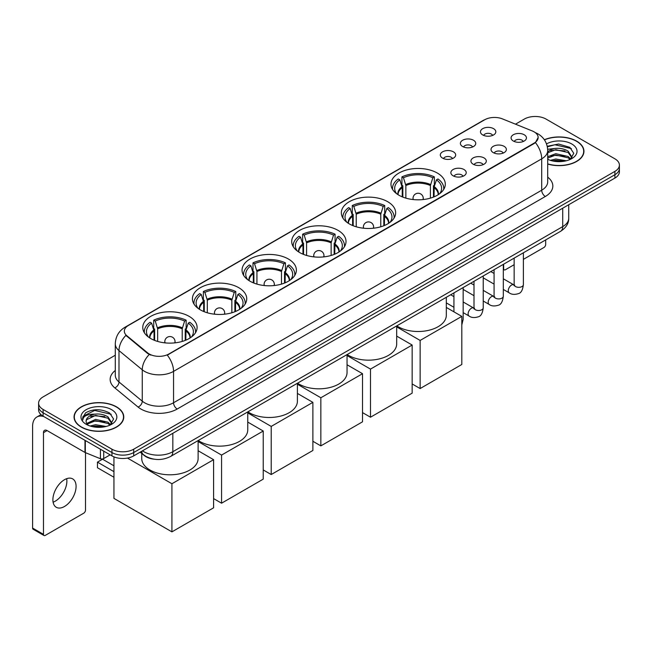 <?xml version="1.0" encoding="UTF-8"?>
<svg xmlns="http://www.w3.org/2000/svg" width="652" height="652" viewBox="0 0 652 652"><rect width="100%" height="100%" fill="white"/><g stroke="black" fill="none" stroke-linecap="round" stroke-linejoin="round"><path stroke-width="0.98" d="M238.779 287.695A27.156 15.681 0 0 0 209.178 284.296A27.156 15.681 0 0 0 192.413 298.787A27.156 15.681 0 0 0 200.368 309.871A27.156 15.681 0 0 0 229.969 313.27A27.156 15.681 0 0 0 246.733 298.787A27.156 15.681 0 0 0 238.779 287.695M387.704 201.712A27.156 15.681 0 0 0 358.103 198.314A27.156 15.681 0 0 0 341.338 212.805A27.156 15.681 0 0 0 349.293 223.889A27.156 15.681 0 0 0 378.893 227.287A27.156 15.681 0 0 0 395.658 212.805A27.156 15.681 0 0 0 387.704 201.712M338.062 230.376A27.156 15.681 0 0 0 308.461 226.977A27.156 15.681 0 0 0 291.697 241.46A27.156 15.681 0 0 0 299.651 252.552A27.156 15.681 0 0 0 329.252 255.951A27.156 15.681 0 0 0 346.016 241.46A27.156 15.681 0 0 0 338.062 230.376M288.42 259.031A27.156 15.681 0 0 0 258.82 255.633A27.156 15.681 0 0 0 242.055 270.124A27.156 15.681 0 0 0 250.009 281.208A27.156 15.681 0 0 0 279.61 284.606A27.156 15.681 0 0 0 296.375 270.124A27.156 15.681 0 0 0 288.42 259.031M189.137 316.359A27.156 15.681 0 0 0 159.536 312.96A27.156 15.681 0 0 0 142.772 327.443A27.156 15.681 0 0 0 150.726 338.535A27.156 15.681 0 0 0 180.327 341.933A27.156 15.681 0 0 0 197.091 327.443A27.156 15.681 0 0 0 189.137 316.359M437.345 173.057A27.156 15.681 0 0 0 407.744 169.65A27.156 15.681 0 0 0 390.98 184.141A27.156 15.681 0 0 0 398.934 195.225A27.156 15.681 0 0 0 428.535 198.632A27.156 15.681 0 0 0 445.3 184.141A27.156 15.681 0 0 0 437.345 173.057M462.635 146.529A7.685 4.442 180 0 1 461.111 145.274A7.685 4.442 180 0 1 463.662 139.756A7.685 4.442 180 0 1 473.507 140.253A7.685 4.442 180 0 1 475.031 145.274A7.685 4.442 180 0 1 462.635 146.529M472.57 146.985A4.613 2.665 0 0 0 471.331 145.689A4.613 2.665 0 0 0 466.791 145.013A4.613 2.665 0 0 0 463.572 146.985M442.561 158.118A7.685 4.442 180 0 1 441.037 156.863A7.685 4.442 180 0 1 443.58 151.345A7.685 4.442 180 0 1 453.433 151.843A7.685 4.442 180 0 1 454.957 156.863A7.685 4.442 180 0 1 442.561 158.118M452.496 158.575A4.613 2.665 0 0 0 451.257 157.279A4.613 2.665 0 0 0 446.718 156.602A4.613 2.665 0 0 0 443.499 158.575M482.708 134.94A7.685 4.442 180 0 1 481.184 133.684A7.685 4.442 180 0 1 483.735 128.167A7.685 4.442 180 0 1 493.58 128.664A7.685 4.442 180 0 1 495.104 133.684A7.685 4.442 180 0 1 482.708 134.94M492.643 135.396A4.613 2.665 0 0 0 491.404 134.1A4.613 2.665 0 0 0 486.865 133.424A4.613 2.665 0 0 0 483.645 135.396M493.254 152.617A7.685 4.442 180 0 1 491.73 151.362A7.685 4.442 180 0 1 494.273 145.844A7.685 4.442 180 0 1 504.126 146.341A7.685 4.442 180 0 1 505.65 151.362A7.685 4.442 180 0 1 493.254 152.617M503.189 153.073A4.613 2.665 0 0 0 501.95 151.777A4.613 2.665 0 0 0 497.411 151.101A4.613 2.665 0 0 0 494.192 153.073M473.181 164.206A7.685 4.442 180 0 1 471.657 162.951A7.685 4.442 180 0 1 474.2 157.434A7.685 4.442 180 0 1 484.053 157.931A7.685 4.442 180 0 1 485.577 162.951A7.685 4.442 180 0 1 473.181 164.206M483.116 164.663A4.613 2.665 0 0 0 481.877 163.367A4.613 2.665 0 0 0 477.337 162.69A4.613 2.665 0 0 0 474.118 164.663M453.107 175.795A7.685 4.442 180 0 1 451.583 174.54A7.685 4.442 180 0 1 454.126 169.023A7.685 4.442 180 0 1 463.979 169.52A7.685 4.442 180 0 1 465.504 174.54A7.685 4.442 180 0 1 453.107 175.795M463.042 176.252A4.613 2.665 0 0 0 461.803 174.956A4.613 2.665 0 0 0 457.264 174.28A4.613 2.665 0 0 0 454.045 176.252M513.328 141.028A7.685 4.442 180 0 1 511.804 139.772A7.685 4.442 180 0 1 514.355 134.255A7.685 4.442 180 0 1 524.2 134.752A7.685 4.442 180 0 1 525.724 139.772A7.685 4.442 180 0 1 513.328 141.028M523.263 141.484A4.613 2.665 0 0 0 522.024 140.188A4.613 2.665 0 0 0 517.484 139.512A4.613 2.665 0 0 0 514.265 141.484M532.244 130.946A13.839 7.987 180 0 1 534.094 131.843A13.839 7.987 180 0 1 538.144 137.49A13.839 7.987 180 0 1 534.094 143.138L168.844 354.012A13.839 7.987 180 0 1 147.727 352.944L126.838 335.723A13.839 7.987 180 0 1 124.336 331.135A13.839 7.987 180 0 1 128.387 325.487L484.689 119.781A13.839 7.987 180 0 1 502.407 118.884L532.244 130.946M154.027 459.171A15.371 8.875 180 0 1 144.296 455.544L140.18 452.146M547.704 164.051A24.849 14.352 0 0 0 583.947 151.297A24.849 14.352 0 0 0 576.67 141.15A24.849 14.352 0 0 0 544.363 139.74M116.488 406.84A24.849 14.352 0 0 0 89.397 403.727A24.849 14.352 0 0 0 74.059 416.987A24.849 14.352 0 0 0 81.337 427.125A24.849 14.352 0 0 0 108.419 430.238A24.849 14.352 0 0 0 123.766 416.987A24.849 14.352 0 0 0 116.488 406.84M538.144 137.49L535.431 142.576L534.094 143.546L167.287 355.128A17.938 10.359 60 0 1 173.554 371.379A20.497 11.834 180 0 1 144.565 371.379A20.497 11.834 180 0 1 142.266 369.798L118.99 350.605A20.497 11.834 180 0 1 115.282 343.816L115.282 375.193A20.497 11.834 0 0 0 118.99 381.982L142.266 401.176A20.497 11.834 0 0 0 144.565 402.757A20.497 11.834 0 0 0 173.554 402.757L541.706 190.205A20.497 11.834 0 0 0 547.704 181.843L547.704 150.457A20.497 11.834 180 0 1 541.706 158.827A17.938 10.359 -120 0 0 535.431 142.576M115.282 355.226L43.105 396.897A15.371 8.875 0 0 0 38.607 403.172L38.607 409.872A15.371 8.875 0 0 0 43.105 416.147L111.957 455.895L111.957 452.545A15.371 8.875 0 0 0 133.693 452.545L614.901 174.728A15.371 8.875 0 0 0 619.4 168.452A15.371 8.875 0 0 1 614.901 174.728L133.693 452.545A15.371 8.875 0 0 1 111.957 452.545L43.105 412.797L111.957 452.545L111.957 449.204A15.371 8.875 0 0 0 133.693 449.204L614.901 171.378A15.371 8.875 0 0 0 619.4 165.103A15.371 8.875 0 0 0 614.901 158.827L546.05 119.08A15.371 8.875 0 0 0 524.306 119.08L515.487 124.173M38.607 406.522A15.371 8.875 0 0 0 43.105 412.797A15.371 8.875 0 0 1 38.607 406.522M150.832 355.128L147.727 353.555L125.901 335.381A17.938 11.997 129.5 0 0 118.99 350.605L118.99 381.982A5.126 3.431 -50.5 0 1 114.793 387.867A25.624 14.792 180 0 1 115.282 370.499M38.607 403.172A15.371 8.875 0 0 0 43.105 409.448L111.957 449.204M111.957 455.895A15.371 8.875 0 0 0 133.693 455.895L614.901 178.077A15.371 8.875 0 0 0 619.4 171.802L619.4 165.103M547.704 163.88A24.597 14.197 0 0 0 583.695 151.297A24.597 14.197 0 0 0 576.49 141.256A24.597 14.197 0 0 0 544.461 139.887M550.345 160.335L555.781 159.006L566.311 160.775M552.472 160.922L555.781 160.335L564.102 161.24M547.704 156.741L555.781 153.693L568.153 156.496L570.793 159.006M547.704 158.069L555.781 155.021L568.153 157.825L570.101 159.471M547.672 149.267L555.064 148.46A12.812 7.4 0 0 0 547.704 152.095M555.064 148.46C559.978 147.947 564.347 148.852 568.153 151.182L571.91 157.083L571.812 158.061M547.704 152.755L555.781 149.707L568.153 152.511L571.861 157.751M547.704 158.917L548.438 159.626M547.704 159.3A17.938 10.359 0 0 0 571.78 158.615A17.938 10.359 0 0 0 571.78 143.978A17.938 10.359 0 0 0 546.531 143.913M570.313 159.373L573.768 153.31L569.832 147.344L558.617 144.027L547.232 146.284M547.354 146.855L554.868 144.76L571.413 148.615M550.907 150.808L554.868 150.074L565.007 150.93M550.907 156.121L554.868 155.388L565.007 156.244M552.814 160.995L563.907 161.272M503.303 268.461L503.654 268.665A2.559 1.483 120 0 0 504.183 269.83A2.559 1.483 120 0 0 505.471 269.708L514.151 264.696M523.377 259.366L543.874 247.532A2.559 1.483 120 0 0 545.691 244.394L545.691 239.912M503.654 268.665L503.654 264.174M81.516 427.027A24.597 14.197 0 0 0 108.322 430.1A24.597 14.197 0 0 0 123.505 416.987A24.597 14.197 0 0 0 116.3 406.938A24.597 14.197 0 0 0 89.495 403.865A24.597 14.197 0 0 0 74.312 416.987A24.597 14.197 0 0 0 81.516 427.027M90.163 426.025L95.591 424.697L106.121 426.465M92.291 426.604L95.591 426.025L103.912 426.93M110.131 425.063L113.578 419L109.642 413.034C101.215 408.682 93.179 408.633 85.526 412.879L82.576 418.291L82.853 420.027C83.024 416.131 87.026 414.175 94.882 414.142A12.812 7.4 0 0 0 86.097 421.168A12.812 7.4 0 0 0 86.724 423.441L95.591 419.383L107.971 422.178L110.604 424.697M87.148 424.15L95.591 420.711L107.971 423.507L109.919 425.161M94.882 414.142C99.797 413.629 104.157 414.542 107.971 416.864L111.72 422.773L111.631 423.743M86.105 421.314L86.537 419.741L95.591 415.397L107.971 418.193L111.679 423.433M86.724 423.441L88.248 425.308M111.59 409.66A17.938 10.359 0 0 0 86.227 409.66A17.938 10.359 0 0 0 86.227 424.305A17.938 10.359 0 0 0 111.59 424.305A17.938 10.359 0 0 0 111.59 409.66M82.576 418.413L83.13 416.229L94.687 410.442L111.231 414.297M90.718 416.489L94.687 415.756L104.825 416.612M90.718 421.803L94.687 421.07L104.825 421.925M92.633 426.685L103.725 426.954M402.243 196.855L402.243 187.621L399.831 179.846A23.472 13.553 0 0 0 395.984 192.796A23.472 13.553 0 0 0 396.579 193.677M402.838 197.091L402.838 185.763L401.925 185.241L401.925 176.871A25.624 14.792 0 0 1 434.354 176.871L432.822 177.751A23.472 13.553 0 0 0 403.458 177.751L405.862 185.535L405.862 198.126M430.418 198.126L430.418 185.535L432.822 177.751M396.807 325.861A28.183 16.276 0 0 0 398.209 326.733A28.183 16.276 0 0 0 428.926 330.262A28.183 16.276 0 0 0 446.327 315.226L446.327 297.279M434.354 176.871L434.354 185.241L433.441 185.763L433.441 197.091M399.831 179.846L398.299 178.966A25.624 14.792 0 0 0 392.52 188.322A25.624 14.792 0 0 0 392.594 189.463M403.458 177.751L401.925 176.871M443.686 189.463A25.624 14.792 0 0 0 443.759 188.322A25.624 14.792 0 0 0 437.981 178.966L436.449 179.846L434.216 186.643L434.045 196.855M439.709 193.677A23.472 13.553 0 0 0 440.296 192.796A23.472 13.553 0 0 0 436.449 179.846M420.132 388.551L420.132 340.434L461.803 316.383L461.803 364.492L420.132 388.551L412.162 383.955M420.132 340.434L396.685 326.897M446.327 307.442L461.803 316.383M352.602 225.51L352.602 216.285L350.189 208.51A23.472 13.553 0 0 0 346.342 221.452A23.472 13.553 0 0 0 346.937 222.332M353.197 225.755L353.197 214.427L352.284 213.897L352.284 205.535A25.624 14.792 0 0 1 384.713 205.535L383.18 206.415A23.472 13.553 0 0 0 353.816 206.415L356.22 214.19L356.22 226.79M380.776 226.79L380.776 214.19L383.18 206.415M347.166 354.525A28.183 16.276 0 0 0 348.567 355.397A28.183 16.276 0 0 0 379.285 358.926A28.183 16.276 0 0 0 396.685 343.889L396.685 325.935M384.713 205.535L384.713 213.897L383.8 214.427L383.8 225.755M350.189 208.51L348.657 207.621A25.624 14.792 0 0 0 342.879 216.986A25.624 14.792 0 0 0 342.952 218.127M353.816 206.415L352.284 205.535M394.044 218.127A25.624 14.792 0 0 0 394.118 216.986A25.624 14.792 0 0 0 388.339 207.621L386.807 208.51L384.566 215.299L384.395 225.51M390.059 222.332A23.472 13.553 0 0 0 390.654 221.452A23.472 13.553 0 0 0 386.807 208.51M370.491 417.215L370.491 369.097L412.162 345.038L412.162 393.156L370.491 417.215L362.52 412.61M370.491 369.097L347.043 355.56M396.685 336.106L412.162 345.038M302.96 254.174L302.96 244.948L300.548 237.165A23.472 13.553 0 0 0 296.701 250.115A23.472 13.553 0 0 0 297.296 250.996M303.555 254.419L303.555 243.09L302.642 242.56L302.642 234.19A25.624 14.792 0 0 1 335.071 234.19L333.539 235.079A23.472 13.553 0 0 0 304.174 235.079L306.579 242.854L306.579 255.445M331.135 255.445L331.135 242.854L333.539 235.079M297.524 383.189A28.183 16.276 0 0 0 298.926 384.052A28.183 16.276 0 0 0 329.643 387.581A28.183 16.276 0 0 0 347.043 372.553L347.043 354.598M335.071 234.19L335.071 242.56L334.158 243.09L334.158 254.419M300.548 237.165L299.015 236.285A25.624 14.792 0 0 0 293.237 245.649A25.624 14.792 0 0 0 293.31 246.79M304.174 235.079L302.642 234.19M344.403 246.79A25.624 14.792 0 0 0 344.476 245.649A25.624 14.792 0 0 0 338.698 236.285L337.165 237.165L334.924 243.962L334.753 254.174M340.417 250.996A23.472 13.553 0 0 0 341.012 250.115A23.472 13.553 0 0 0 337.165 237.165M320.849 445.878L320.849 397.761L362.52 373.702L362.52 421.82L320.849 445.878L312.878 441.274M320.849 397.761L297.402 384.215M347.043 364.761L362.52 373.702M253.318 282.838L253.318 273.604L250.906 265.829A23.472 13.553 0 0 0 247.059 278.771A23.472 13.553 0 0 0 247.654 279.659M253.913 283.074L253.913 271.745L253 271.224L253 262.854A25.624 14.792 0 0 1 285.429 262.854L283.897 263.734A23.472 13.553 0 0 0 254.533 263.734L256.937 271.509L256.937 284.109M281.493 284.109L281.493 271.509L283.897 263.734M247.882 411.844A28.183 16.276 0 0 0 249.284 412.716A28.183 16.276 0 0 0 280.001 416.245A28.183 16.276 0 0 0 297.402 401.208L297.402 383.254M285.429 262.854L285.429 271.224L284.517 271.745L284.517 283.074M250.906 265.829L249.374 264.948A25.624 14.792 0 0 0 243.595 274.305A25.624 14.792 0 0 0 243.669 275.446M254.533 263.734L253 262.854M294.761 275.446A25.624 14.792 0 0 0 294.834 274.305A25.624 14.792 0 0 0 289.056 264.948L287.524 265.829L285.283 272.626L285.111 282.838M290.776 279.659A23.472 13.553 0 0 0 291.371 278.771A23.472 13.553 0 0 0 287.524 265.829M271.208 474.534L271.208 426.416L312.878 402.357L312.878 450.475L271.208 474.534L263.237 469.937M271.208 426.416L247.76 412.879M297.402 393.425L312.878 402.357M203.677 311.493L203.677 302.267L201.264 294.492A23.472 13.553 0 0 0 197.417 307.434A23.472 13.553 0 0 0 198.012 308.315M204.272 311.737L204.272 300.409L203.359 299.879L203.359 291.517A25.624 14.792 0 0 1 235.788 291.517L234.255 292.398A23.472 13.553 0 0 0 204.891 292.398L207.295 300.173L207.295 312.773M231.851 312.773L231.851 300.173L234.255 292.398M198.241 440.507A28.183 16.276 0 0 0 199.642 441.38A28.183 16.276 0 0 0 230.36 444.9A28.183 16.276 0 0 0 247.76 429.872L247.76 411.917M235.788 291.517L235.788 299.879L234.875 300.409L234.875 311.737M201.264 294.492L199.732 293.604A25.624 14.792 0 0 0 193.954 302.968A25.624 14.792 0 0 0 194.027 304.109M204.891 292.398L203.359 291.517M245.119 304.109A25.624 14.792 0 0 0 245.193 302.968A25.624 14.792 0 0 0 239.414 293.604L237.882 294.492L235.641 301.281L235.47 311.493M241.134 308.315A23.472 13.553 0 0 0 241.729 307.434A23.472 13.553 0 0 0 237.882 294.492M221.566 503.197L221.566 455.08L263.237 431.021L263.237 479.138L221.566 503.197L213.595 498.593M221.566 455.08L198.118 441.543M247.76 422.088L263.237 431.021M154.035 340.157L154.035 330.923L151.623 323.147A23.472 13.553 0 0 0 147.776 336.098A23.472 13.553 0 0 0 148.371 336.978M154.63 340.401L154.63 329.064L153.717 328.543L153.717 320.173A25.624 14.792 0 0 1 186.146 320.173L184.614 321.061A23.472 13.553 0 0 0 155.249 321.061L157.654 328.836L157.654 341.428M182.21 341.428L182.21 328.836L184.614 321.061M141.745 453.442L141.745 458.535A28.183 16.276 0 0 0 150.001 470.035A28.183 16.276 0 0 0 180.718 473.564A28.183 16.276 0 0 0 198.118 458.535L198.118 440.581M186.146 320.173L186.146 328.543L185.233 329.064L185.233 340.401M151.623 323.147L150.09 322.267A25.624 14.792 0 0 0 144.312 331.632A25.624 14.792 0 0 0 144.385 332.764M155.249 321.061L153.717 320.173M195.478 332.764A25.624 14.792 0 0 0 195.551 331.632A25.624 14.792 0 0 0 189.773 322.267L188.241 323.147L185.999 329.945L185.828 340.157M191.492 336.978A23.472 13.553 0 0 0 192.087 336.098A23.472 13.553 0 0 0 188.241 323.147M113.945 477.256L97.458 467.737L97.458 462.129L113.945 471.649M171.924 531.861L171.924 483.743L213.595 459.684L213.595 507.802L171.924 531.861L113.945 498.389L113.945 456.865M171.924 483.743L127.474 458.079M198.118 450.744L213.595 459.684M97.458 462.129L102.535 459.204L113.945 465.789M66.675 478.682A16.398 9.47 -60 0 1 55.29 501.168A16.398 9.47 -60 0 1 53.097 502.195M64.483 506.482A16.398 9.47 120 0 0 75.2 492.032A16.398 9.47 120 0 0 72.69 478.894A16.398 9.47 120 0 0 64.483 479.701A16.398 9.47 120 0 0 53.774 494.151A16.398 9.47 120 0 0 56.284 507.297A16.398 9.47 120 0 0 64.483 506.482M103.709 451.135L103.709 458.56L110.139 454.851M43.871 416.587A20.497 11.834 -120 0 0 36.846 417.011A20.497 11.834 -120 0 0 32.6 426.4L32.6 528.071L43.472 534.347L43.472 432.675A5.126 2.958 60 0 1 44.532 430.328A5.126 2.958 60 0 1 47.091 430.581L84.98 452.455L84.98 440.32M43.472 534.347A2.559 1.483 120 0 0 44.002 535.52L33.13 529.245A2.559 1.483 -60 0 1 32.6 528.071M44.002 535.52A2.559 1.483 120 0 0 45.281 535.39L83.692 513.214A2.559 1.483 120 0 0 85.502 510.076L85.502 452.692M103.709 458.56A2.559 1.483 180 0 1 100.432 458.731L85.322 452.618A2.559 1.483 180 0 1 84.98 452.455M126.838 335.723L126.838 336.326M147.727 352.944L147.727 353.555M168.844 354.012L168.844 354.427M534.094 143.138L534.094 143.546M177.181 409.032A5.126 2.958 60 0 1 173.554 402.757L173.554 371.379L541.706 158.827L541.706 190.205A5.126 2.958 60 0 0 545.325 196.488L177.181 409.032A25.624 14.792 180 0 1 140.946 409.032A25.624 14.792 180 0 1 138.069 407.06L114.793 387.867M547.704 150.457C547.362 143.09 544.118 137.564 537.99 133.88L535.398 132.617A17.938 8.403 112 0 0 535.162 132.535M126.863 326.538A17.938 10.359 -120 0 0 125.005 327.239C118.868 330.914 115.632 336.44 115.282 343.816M125.005 327.239L483.181 120.441A17.938 10.359 60 0 1 484.542 119.862M149.259 354.501A17.938 11.997 129.5 0 0 142.266 369.798L142.266 401.176A5.126 3.431 -50.5 0 1 138.069 407.06M547.704 177.148A25.624 14.792 180 0 1 545.325 196.488M133.693 449.204L133.693 455.895M614.901 171.378L614.901 178.077M43.105 409.448L43.105 416.147M142.462 450.834A20.497 11.834 0 0 0 143.839 451.714A20.497 11.834 0 0 0 172.829 451.714L562.717 226.611A20.497 11.834 0 0 0 568.723 218.241C568.87 223.326 566.164 227.678 560.598 231.305L170.71 456.4A10.253 5.917 60 0 0 172.829 451.714L172.829 433.303M562.717 208.2L562.717 226.611A10.253 5.917 60 0 1 560.598 231.305M141.631 451.314A10.253 6.854 129.5 0 0 143.424 454.648L140.31 452.081M402.243 187.621A20.09 11.597 0 0 0 398.054 194.695M430.418 185.535A20.09 11.597 0 0 0 405.862 185.535M402.072 186.643A20.326 11.736 0 0 0 397.85 194.565M430.589 184.549A20.326 11.736 0 0 0 405.691 184.549M438.429 194.565A20.326 11.736 0 0 0 434.216 186.643M438.226 194.695A20.09 11.597 0 0 0 434.045 187.621M413.474 199.585A5.126 2.958 180 0 1 413.018 198.371L413.018 199.536M423.262 199.536L423.262 198.371A5.126 2.958 180 0 1 422.806 199.585M352.602 216.285A20.09 11.597 0 0 0 348.412 223.359M380.776 214.19A20.09 11.597 0 0 0 356.22 214.19M352.43 215.299A20.326 11.736 0 0 0 348.209 223.228M380.947 213.212A20.326 11.736 0 0 0 356.049 213.212M388.788 223.228A20.326 11.736 0 0 0 384.566 215.299M388.584 223.359A20.09 11.597 0 0 0 384.395 216.285M363.832 228.249A5.126 2.958 180 0 1 363.376 227.026L363.376 228.2M373.62 228.2L373.62 227.026A5.126 2.958 180 0 1 373.164 228.249M302.96 244.948A20.09 11.597 0 0 0 298.771 252.014M331.135 242.854A20.09 11.597 0 0 0 306.579 242.854M302.789 243.962A20.326 11.736 0 0 0 298.567 251.884M331.306 241.868A20.326 11.736 0 0 0 306.407 241.868M339.146 251.884A20.326 11.736 0 0 0 334.924 243.962M338.942 252.014A20.09 11.597 0 0 0 334.753 244.948M314.191 256.912A5.126 2.958 180 0 1 313.734 255.69L313.734 256.864M323.979 256.864L323.979 255.69A5.126 2.958 180 0 1 323.522 256.912M253.318 273.604A20.09 11.597 0 0 0 249.129 280.678M281.493 271.509A20.09 11.597 0 0 0 256.937 271.509M253.147 272.626A20.326 11.736 0 0 0 248.925 280.547M281.664 270.531A20.326 11.736 0 0 0 256.766 270.531M289.504 280.547A20.326 11.736 0 0 0 285.283 272.626M289.301 280.678A20.09 11.597 0 0 0 285.111 273.604M264.549 285.568A5.126 2.958 180 0 1 264.093 284.345L264.093 285.519M274.337 285.519L274.337 284.345A5.126 2.958 180 0 1 273.881 285.568M203.677 302.267A20.09 11.597 0 0 0 199.488 309.333M231.851 300.173A20.09 11.597 0 0 0 207.295 300.173M203.505 301.281A20.326 11.736 0 0 0 199.284 309.211M232.022 299.195A20.326 11.736 0 0 0 207.124 299.195M239.863 309.211A20.326 11.736 0 0 0 235.641 301.281M239.659 309.333A20.09 11.597 0 0 0 235.47 302.267M214.907 314.231A5.126 2.958 180 0 1 214.451 313.009L214.451 314.183M224.695 314.183L224.695 313.009A5.126 2.958 180 0 1 224.239 314.231M154.035 330.923A20.09 11.597 0 0 0 149.846 337.997M182.21 328.836A20.09 11.597 0 0 0 157.654 328.836M153.864 329.945A20.326 11.736 0 0 0 149.642 337.866M182.381 327.85A20.326 11.736 0 0 0 157.482 327.85M190.221 337.866A20.326 11.736 0 0 0 185.999 329.945M190.017 337.997A20.09 11.597 0 0 0 185.828 330.923M165.266 342.895A5.126 2.958 180 0 1 164.809 341.672L164.809 342.846M175.054 342.846L175.054 341.672A5.126 2.958 180 0 1 174.597 342.895M523.377 252.789L523.377 284.663A4.613 2.665 180 0 1 521.812 286.66A4.613 2.665 180 0 1 515.504 286.546A4.613 2.665 180 0 1 514.151 284.663L514.004 285.657L514.42 285.323M523.377 284.663C522.749 290.018 521.087 293.009 518.405 293.636C514.591 294.818 511.527 294.549 509.212 292.846A4.613 2.665 -60 0 1 508.503 289.146A4.613 2.665 -60 0 1 511.518 285.079A4.613 2.665 -60 0 1 511.722 284.973A4.613 2.665 -60 0 1 513.825 284.851L514.762 285.226M503.303 264.378L503.303 296.252A4.613 2.665 180 0 1 501.738 298.249A4.613 2.665 180 0 1 495.43 298.135A4.613 2.665 180 0 1 494.077 296.252L493.931 297.247L494.346 296.913M503.303 296.252C502.668 301.607 501.013 304.598 498.332 305.226C494.518 306.407 491.453 306.138 489.139 304.435A4.613 2.665 -60 0 1 488.429 300.735A4.613 2.665 -60 0 1 491.445 296.676A4.613 2.665 -60 0 1 491.649 296.562A4.613 2.665 -60 0 1 493.751 296.448L494.689 296.815M483.23 275.967L483.23 307.842A4.613 2.665 180 0 1 481.665 309.839A4.613 2.665 180 0 1 475.357 309.724A4.613 2.665 180 0 1 474.004 307.842L473.857 308.836L474.273 308.502M483.23 307.842C482.594 313.196 480.94 316.187 478.25 316.815C474.444 317.997 471.38 317.728 469.065 316.024A4.613 2.665 -60 0 1 468.356 312.324A4.613 2.665 -60 0 1 471.372 308.266A4.613 2.665 -60 0 1 471.575 308.151A4.613 2.665 -60 0 1 473.678 308.037L474.615 308.404M463.156 287.556L463.156 319.431A4.613 2.665 180 0 1 461.803 321.314M43.472 432.675L47.091 430.581M85.322 440.516L85.322 452.618M100.432 458.731L100.432 449.236M483.181 120.441L486.473 118.909M170.71 456.4C162.462 460.548 154.214 460.548 145.966 456.4L143.424 454.648M568.723 218.241L568.723 204.736M583.695 153.35L583.695 151.297M504.183 269.83L503.303 269.325M123.505 419.04L123.505 416.987M74.312 419.04L74.312 416.987M392.52 189.341L392.52 188.322M443.759 189.341L443.759 188.322M423.262 198.371A5.126 5.126 0 0 0 415.577 193.929A5.126 5.126 0 0 0 413.018 198.371M342.879 218.004L342.879 216.986M394.118 218.004L394.118 216.986M373.62 227.026A5.126 5.126 0 0 0 365.935 222.593A5.126 5.126 0 0 0 363.376 227.026M293.237 246.66L293.237 245.649M344.476 246.66L344.476 245.649M323.979 255.69A5.126 5.126 0 0 0 316.293 251.248A5.126 5.126 0 0 0 313.734 255.69M243.595 275.323L243.595 274.305M294.834 275.323L294.834 274.305M274.337 284.345A5.126 5.126 0 0 0 266.652 279.912A5.126 5.126 0 0 0 264.093 284.345M193.954 303.987L193.954 302.968M245.193 303.987L245.193 302.968M224.695 313.009A5.126 5.126 0 0 0 217.01 308.575A5.126 5.126 0 0 0 214.451 313.009M144.312 332.642L144.312 331.632M195.551 332.642L195.551 331.632M175.054 341.672A5.126 5.126 0 0 0 167.368 337.231A5.126 5.126 0 0 0 164.809 341.672M509.212 292.846L503.303 289.431M494.077 284.109L483.23 277.842M514.151 258.119L514.151 284.663M513.825 284.851L503.303 278.779M494.077 273.457L490.834 271.582M489.139 304.435L483.23 301.02M474.004 295.698L463.156 289.431M494.077 269.708L494.077 296.252M493.751 296.448L483.23 290.368M474.004 285.046L470.76 283.172M469.065 316.024L463.156 312.61M453.931 307.288L446.327 302.895M474.004 281.297L474.004 307.842M473.678 308.037L463.156 301.957M453.931 296.636L450.687 294.761M453.931 292.887L453.931 311.835M461.803 324.981L463.156 319.431M36.846 417.011L40.994 414.623"/></g></svg>
